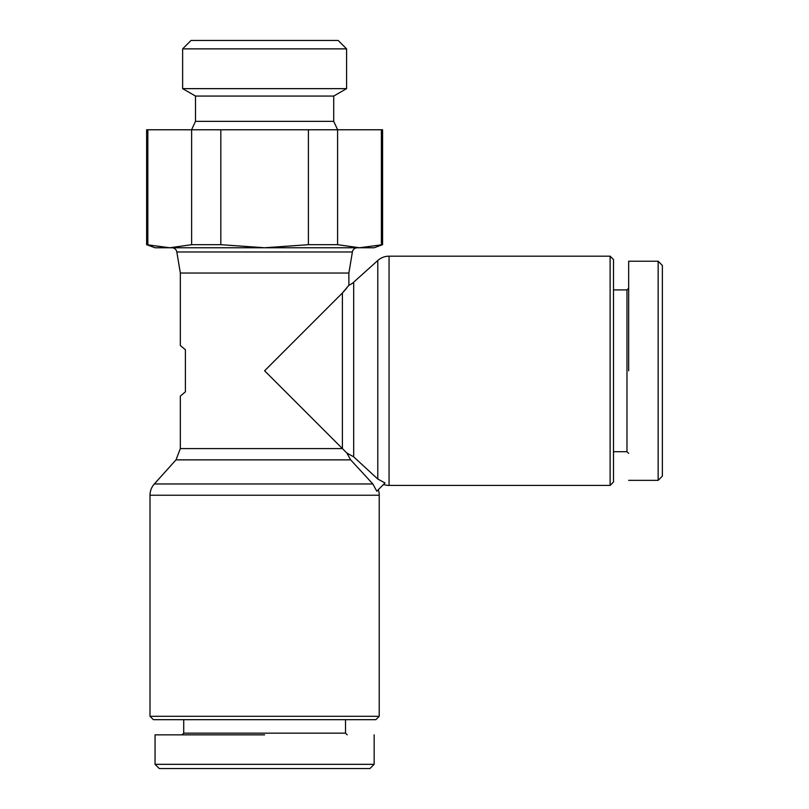 <?xml version="1.0" encoding="UTF-8"?>
<svg xmlns="http://www.w3.org/2000/svg" width="809" height="809" viewBox="0 0 809 809"><rect width="100%" height="100%" fill="white"/><g stroke="black" fill="none" stroke-linecap="round" stroke-linejoin="round"><path stroke-width="1.21" d="M378.288 489.708A16.858 16.858 0 0 1 379.219 495.239L149.999 495.239A16.858 16.858 0 0 1 154.327 483.964L372.858 483.964L350.671 459.866L346.808 452.989L264.614 370.795L342.409 292.989L348.881 285.233L348.881 273.038L180.336 273.038L180.336 345.514L185.392 349.721L185.392 391.859L180.336 396.076L180.336 448.591L176.008 459.866L154.327 483.964M610.117 485.4L610.117 256.18L613.495 259.558L613.495 482.033L610.117 485.4L389.058 485.4A16.858 16.858 0 0 1 383.527 484.47M389.058 485.4L389.058 256.18A16.858 16.858 0 0 0 377.783 260.508L353.685 282.189A16.858 16.858 0 0 1 348.881 285.233M374.162 764.333L369.946 768.55L159.272 768.55L155.055 764.333L374.162 764.333L374.162 734.845M658.152 261.236L662.369 265.453L662.369 476.127L658.152 480.344L658.152 261.236L628.664 261.236M149.999 495.239L149.999 716.299L379.219 716.299L379.219 495.239M149.999 716.299L153.376 719.676L375.851 719.676L379.219 716.299M182.025 734.845L183.714 733.156L345.514 733.156L347.192 734.845M342.409 292.989L342.409 448.591L346.808 452.989L353.685 456.852L377.783 479.039L385.033 482.953L376.772 491.215L372.858 483.964M389.058 256.18L610.117 256.18M171.842 247.756A5.056 5.056 0 0 1 176.827 251.983L352.39 251.983A5.056 5.056 0 0 1 357.376 247.756M613.495 451.695L626.975 451.695L626.975 289.895L613.495 289.895M626.975 451.695L628.664 453.374M626.975 289.895L628.664 288.206M337.646 129.774L333.712 121.35L195.505 121.35L191.571 129.774M333.712 121.35L333.712 96.069L195.505 96.069L182.632 88.636L182.632 48.874L346.586 48.874L346.586 88.636L182.632 88.636M333.712 96.069L346.586 88.636M346.586 48.874L338.162 40.45L191.055 40.45L182.632 48.874M346.748 288.065L343.016 292.373M264.614 734.845L155.055 734.845L264.614 734.845M146.631 244.692L155.055 247.756L374.162 247.756L382.586 244.692L382.586 129.774L337.596 129.774L337.596 244.692L308.401 244.692L264.614 247.756L220.827 244.692L191.632 244.692L169.738 247.756L146.631 244.692L146.631 129.774L147.845 129.774L147.845 244.692M337.596 244.692L359.489 247.756L382.586 244.692M191.632 244.692L191.632 129.774L147.845 129.774M381.383 244.692L381.383 129.774M308.401 244.692L308.401 129.774L220.827 129.774L220.827 244.692M337.596 129.774L308.401 129.774M220.827 129.774L191.632 129.774M628.664 370.795L628.664 261.236L628.664 370.795M350.671 459.866L176.008 459.866M342.409 448.591L180.336 448.591M353.685 282.189L353.685 456.852M377.783 479.039L377.783 260.508M345.514 733.156L345.514 719.676M348.881 273.038L352.39 251.983M183.714 733.156L183.714 719.676M180.336 273.038L176.827 251.983M155.055 734.845L155.055 764.333L159.272 768.55M628.664 480.344L658.152 480.344L662.369 476.127M195.505 121.35L195.505 96.069"/></g></svg>
